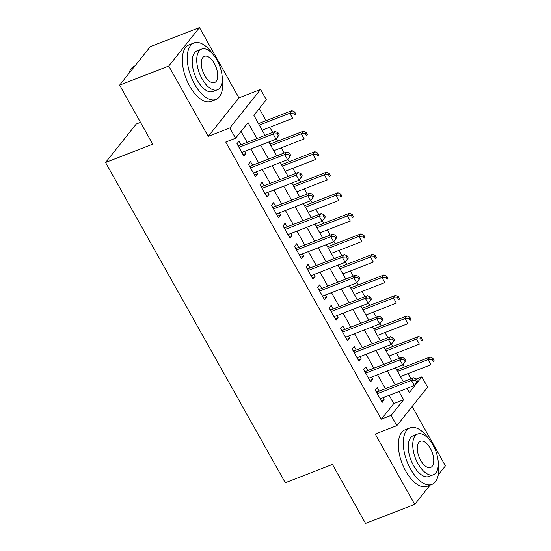 <?xml version="1.0" encoding="UTF-8"?>
<svg xmlns="http://www.w3.org/2000/svg" width="551" height="551" viewBox="0 0 551 551"><rect width="100%" height="100%" fill="white"/><g stroke="black" fill="none" stroke-linecap="round" stroke-linejoin="round"><path stroke-width="0.83" d="M416.198 379.081L421.846 376.884L427.604 387.153L396.865 425.641L391.107 415.378L403.566 399.771L398.931 391.506M438.279 474.838L445.449 465.864L412.141 406.514M140.491 122.363L136.29 123.996L105.551 162.49L285.28 482.752L332.453 464.424L365.575 523.45L414.71 504.358L430.062 485.128M105.551 162.49L152.723 144.155L119.601 85.136L150.34 46.642L199.476 27.55L168.737 66.044L208.195 136.359L229.815 127.956L260.554 89.462L266.312 99.731L253.853 115.331L265.1 135.381M208.195 136.359L238.934 97.864L199.476 27.55M238.934 97.864L260.554 89.462M410.943 378.792L408.043 373.612M404.338 367.007L403.029 364.686M399.427 358.26L396.52 353.088M392.815 346.483L391.513 344.155M387.904 337.729L384.997 332.556M381.292 325.951L379.99 323.63M376.381 317.204L373.482 312.024M369.769 305.419L368.467 303.098M364.865 296.672L361.959 291.493M358.253 284.888L356.945 282.567M353.343 276.141L350.436 270.968M346.731 264.363L345.429 262.035M341.82 255.609L338.913 250.436M335.208 243.831L333.906 241.51M330.297 235.084L327.397 229.905M323.692 223.3L322.383 220.979M318.781 214.553L315.875 209.373M312.169 202.768L310.867 200.447M307.258 194.021L304.352 188.848M300.646 182.243L299.345 179.915M295.735 173.489L292.829 168.317M289.123 161.712L287.822 159.391M284.213 152.964L281.313 147.785M277.608 141.18L276.299 138.859M272.697 132.433L269.79 127.253M266.085 120.648L259.287 108.533M119.601 85.136L168.737 66.044M379.302 391.086L377.283 387.498L375.203 390.094L382.118 402.416L384.199 399.812L383.007 397.691M367.779 370.561L365.761 366.966L363.688 369.569L370.596 381.884L372.676 379.281L371.484 377.166M356.256 350.03L354.238 346.434L352.165 349.038L359.08 361.353L361.153 358.756L359.961 356.635M344.733 329.498L342.722 325.903L340.642 328.506L347.557 340.821L349.63 338.224L348.446 336.103M333.217 308.966L331.199 305.378L329.119 307.975L336.034 320.296L338.114 317.693L336.923 315.571M321.694 288.442L319.676 284.846L317.603 287.443L324.511 299.765L326.591 297.161L325.4 295.047M310.172 267.91L308.161 264.315L306.08 266.918L312.996 279.233L315.069 276.636L313.877 274.515M298.656 247.378L296.638 243.783L294.558 246.387L301.473 258.701L303.546 256.105L302.361 253.983M287.133 226.847L285.115 223.258L283.042 225.855L289.95 238.177L292.03 235.573L290.838 233.452M275.61 206.315L273.592 202.727L271.519 205.323L278.427 217.645L280.507 215.042L279.316 212.92M264.087 185.79L262.076 182.195L259.996 184.799L266.911 197.113L268.984 194.517L267.8 192.395M252.572 165.259L250.553 161.663L248.473 164.267L255.388 176.582L257.469 173.985L256.277 171.864M256.973 138.542L248.04 122.618L235.573 138.218L225.745 142.041L381.278 419.194L393.745 403.594L389.102 395.322M385.397 388.717L377.58 374.797M373.874 368.192L366.064 354.265M362.351 347.66L354.541 333.734M350.835 327.129L343.018 313.202M339.313 306.597L331.495 292.677M327.79 286.072L319.979 272.146M316.274 265.541L308.457 251.614M304.751 245.009L296.934 231.083M293.228 224.477L285.418 210.551M281.706 203.946L273.895 190.026M270.19 183.421L262.372 169.494M258.667 162.889L250.85 148.963M247.144 142.358L241.007 131.42M241.049 144.727L239.031 141.139L236.958 143.735L243.866 156.057L245.946 153.453L244.754 151.332M396.865 425.641L375.245 434.043L414.71 504.358M381.278 419.194L391.107 415.378M235.573 138.218L229.815 127.956M407.058 388.345L409.386 392.491L421.846 376.884M268.805 141.986L276.623 155.912M280.328 162.517L288.145 176.444M291.851 183.049L299.661 196.969M303.374 203.574L311.184 217.5M314.89 224.105L322.707 238.032M326.412 244.637L334.23 258.564M337.935 265.169L345.746 279.095M349.458 285.7L357.268 299.62M360.974 306.225L368.791 320.152M372.497 326.757L380.314 340.683M384.019 347.288L391.83 361.215M395.535 367.82L403.353 381.74M395.225 384.901L387.408 370.975M383.703 364.369L375.885 350.443M372.18 343.838L364.369 329.918M360.664 323.313L352.847 309.386M349.141 302.781L341.324 288.855M337.618 282.25L329.808 268.323M326.096 261.718L318.285 247.798M314.58 241.193L306.762 227.267M303.057 220.662L295.24 206.735M291.534 200.13L283.724 186.204M280.011 179.598L272.201 165.679M268.495 159.074L260.678 145.147M393.745 403.594L403.566 399.771M243.039 154.583L245.946 153.453M254.562 175.115L257.469 173.985M266.085 195.639L268.984 194.517M277.601 216.171L280.507 215.042M289.123 236.703L292.03 235.573M300.646 257.234L303.546 256.105M312.169 277.759L315.069 276.636M323.685 298.291L326.591 297.161M335.208 318.822L338.114 317.693M346.731 339.354L349.63 338.224M358.253 359.879L361.153 358.756M369.769 380.41L372.676 379.281M381.292 400.942L384.199 399.812M279.192 134.823L278.041 132.77L277.208 133.81L278.365 135.863L279.192 134.823L276.051 139.176L241.855 152.462M278.365 135.863L276.051 139.176L273.172 134.038L275.245 131.441L239.478 145.34A2.424 2.025 -141.4 0 1 238.659 145.478L237.922 145.457M238.969 147.331L273.172 134.038L277.208 133.81M278.041 132.77L275.245 131.441M262.2 130.208L292.664 118.369L289.785 113.237L291.865 110.634L258.488 123.603M293.828 113.003L294.978 115.056L295.811 114.016L294.661 111.963L293.828 113.003L289.785 113.237L259.314 125.07M295.811 114.016L294.978 115.056M291.865 110.634L294.661 111.963M134.981 65.872L134.644 66.003A30.312 14.973 68.8 0 0 128.782 73.641M212.948 54.28A30.312 14.973 68.8 0 0 194 42.944A30.312 14.973 68.8 0 0 194.593 84.2A30.312 14.973 68.8 0 0 215.958 99.449A30.312 14.973 68.8 0 0 222.273 78.29M194 42.944L189.089 44.851A30.312 14.973 68.8 0 0 189.682 86.108A30.312 14.973 68.8 0 0 211.047 101.356L215.958 99.449M217.404 89.779L212.886 91.535A21.826 10.779 -111.2 0 1 197.499 80.556A21.826 10.779 -111.2 0 1 197.072 50.85L201.597 49.094A21.826 10.779 68.8 0 0 202.024 78.8A21.826 10.779 68.8 0 0 217.404 89.779A21.826 10.779 68.8 0 0 216.977 60.073A21.826 10.779 68.8 0 0 201.597 49.094M204.683 75.473A14.064 6.949 68.8 0 0 214.594 82.547A14.064 6.949 68.8 0 0 214.318 63.406A14.064 6.949 68.8 0 0 204.407 56.326A14.064 6.949 68.8 0 0 204.683 75.473M428.967 439.223A30.312 14.973 68.8 0 0 410.02 427.879A30.312 14.973 68.8 0 0 410.612 469.135A30.312 14.973 68.8 0 0 431.977 484.384A30.312 14.973 68.8 0 0 438.293 463.226M410.02 427.879L405.102 429.787A30.312 14.973 68.8 0 0 405.694 471.043A30.312 14.973 68.8 0 0 427.059 486.292L431.977 484.384M433.423 474.721L428.898 476.477A21.826 10.779 -111.2 0 1 413.519 465.492A21.826 10.779 -111.2 0 1 413.092 435.786L417.61 434.03A21.826 10.779 68.8 0 0 418.037 463.735A21.826 10.779 68.8 0 0 433.423 474.721A21.826 10.779 68.8 0 0 432.996 445.015A21.826 10.779 68.8 0 0 417.61 434.03M420.695 460.409A14.064 6.949 68.8 0 0 430.613 467.482A14.064 6.949 68.8 0 0 430.338 448.342A14.064 6.949 68.8 0 0 420.42 441.268A14.064 6.949 68.8 0 0 420.695 460.409M290.714 155.348L289.564 153.295L288.731 154.335L289.881 156.388L290.714 155.348L287.574 159.7L253.37 172.993M289.881 156.388L287.574 159.7L284.688 154.569L286.768 151.973L250.994 165.872A2.424 2.025 -141.4 0 1 250.182 166.003L249.445 165.989M250.491 167.862L284.688 154.569L288.731 154.335M289.564 153.295L286.768 151.973M302.237 175.879L301.087 173.827L300.254 174.867L301.404 176.919L302.237 175.879L299.09 180.232L264.893 193.525M301.404 176.919L299.09 180.232L296.211 175.101L298.291 172.497L262.517 186.396A2.424 2.025 -141.4 0 1 261.697 186.534L260.96 186.513M262.014 188.387L296.211 175.101L300.254 174.867M301.087 173.827L298.291 172.497M313.76 196.411L312.603 194.358L311.776 195.398L312.927 197.451L313.76 196.411L310.612 200.764L276.416 214.05M312.927 197.451L310.612 200.764L307.733 195.633L309.807 193.029L274.04 206.928A2.424 2.025 -141.4 0 1 273.22 207.066L272.483 207.045M273.537 208.919L307.733 195.633L311.776 195.398M312.603 194.358L309.807 193.029M325.276 216.942L324.126 214.89L323.292 215.93L324.449 217.982L325.276 216.942L322.135 221.295L287.932 234.581M324.449 217.982L322.135 221.295L319.256 216.164L321.329 213.561L285.563 227.46A2.424 2.025 -141.4 0 1 284.743 227.597L284.006 227.577M285.053 229.45L319.256 216.164L323.292 215.93M324.126 214.89L321.329 213.561M273.716 150.733L304.186 138.9L301.307 133.762L303.381 131.166L270.011 144.128M305.35 133.528L306.501 135.587L307.334 134.54L306.177 132.488L305.35 133.528L301.307 133.762L270.837 145.602M307.334 134.54L306.501 135.587M303.381 131.166L306.177 132.488M285.239 171.265L315.709 159.425L312.83 154.294L314.903 151.69L281.533 164.659M316.866 154.06L318.023 156.112L318.85 155.072L317.7 153.02L316.866 154.06L312.83 154.294L282.36 166.133M318.85 155.072L318.023 156.112M314.903 151.69L317.7 153.02M296.762 191.796L327.225 179.957L324.346 174.825L326.426 172.222L293.056 185.191M328.389 174.591L329.539 176.644L330.373 175.604L329.222 173.551L328.389 174.591L324.346 174.825L293.883 186.665M330.373 175.604L329.539 176.644M326.426 172.222L329.222 173.551M308.278 212.328L338.748 200.488L335.869 195.357L337.949 192.754L304.572 205.723M339.912 195.123L341.062 197.175L341.895 196.135L340.738 194.083L339.912 195.123L335.869 195.357L305.399 207.197M341.895 196.135L341.062 197.175M337.949 192.754L340.738 194.083M336.799 237.467L335.649 235.415L334.815 236.455L335.965 238.507L336.799 237.467L333.651 241.82L299.455 255.113M335.965 238.507L333.651 241.82L330.772 236.689L332.852 234.092L297.079 247.991A2.424 2.025 -141.4 0 1 296.266 248.129L295.522 248.108M296.576 249.982L330.772 236.689L334.815 236.455M335.649 235.415L332.852 234.092M319.8 232.853L350.271 221.02L347.392 215.882L349.465 213.285L316.095 226.247M351.435 215.655L352.585 217.707L353.411 216.667L352.261 214.608L351.435 215.655L347.392 215.882L316.921 227.721M353.411 216.667L352.585 217.707M349.465 213.285L352.261 214.608M348.322 257.999L347.164 255.946L346.338 256.986L347.488 259.039L348.322 257.999L345.174 262.352L310.978 275.645M347.488 259.039L345.174 262.352L342.295 257.221L344.375 254.617L308.601 268.516A2.424 2.025 -141.4 0 1 307.782 268.654L307.045 268.64M308.099 270.507L342.295 257.221L346.338 256.986M347.164 255.946L344.375 254.617M331.323 253.384L361.793 241.545L358.908 236.413L360.988 233.817L327.618 246.779M362.951 236.179L364.108 238.232L364.934 237.192L363.784 235.139L362.951 236.179L358.908 236.413L328.444 248.253M364.934 237.192L364.108 238.232M360.988 233.817L363.784 235.139M359.837 278.53L358.687 276.478L357.861 277.518L359.011 279.571L359.837 278.53L356.697 282.883L322.5 296.169M359.011 279.571L356.697 282.883L353.818 277.752L355.891 275.149L320.124 289.048A2.424 2.025 -141.4 0 1 319.305 289.185L318.568 289.165M319.614 291.038L353.818 277.752L357.861 277.518M358.687 276.478L355.891 275.149M342.846 273.916L373.309 262.076L370.43 256.945L372.51 254.342L339.134 267.311M374.473 256.711L375.624 258.763L376.457 257.723L375.307 255.671L374.473 256.711L370.43 256.945L339.96 268.785M376.457 257.723L375.624 258.763M372.51 254.342L375.307 255.671M371.36 299.062L370.21 297.01L369.377 298.05L370.534 300.102L371.36 299.062L368.22 303.415L334.016 316.701M370.534 300.102L368.22 303.415L365.334 298.284L367.414 295.68L331.64 309.579A2.424 2.025 -141.4 0 1 330.827 309.717L330.09 309.696M331.137 311.57L365.334 298.284L369.377 298.05M370.21 297.01L367.414 295.68M354.362 294.448L384.832 282.608L381.953 277.477L384.026 274.873L350.656 287.842M385.996 277.243L387.146 279.295L387.98 278.255L386.823 276.203L385.996 277.243L381.953 277.477L351.483 289.316M387.98 278.255L387.146 279.295M384.026 274.873L386.823 276.203M382.883 319.587L381.733 317.534L380.899 318.574L382.05 320.634L382.883 319.587L379.735 323.947L345.539 337.233M382.05 320.634L379.735 323.947L376.856 318.809L378.936 316.212L343.163 330.111A2.424 2.025 -141.4 0 1 342.35 330.249L341.606 330.228M342.66 332.101L376.856 318.809L380.899 318.574M381.733 317.534L378.936 316.212M394.406 340.119L393.249 338.066L392.422 339.106L393.572 341.159L394.406 340.119L391.258 344.471L357.062 357.764M393.572 341.159L391.258 344.471L388.379 339.34L390.452 336.737L354.686 350.643A2.424 2.025 -141.4 0 1 353.866 350.773L353.129 350.76M354.183 352.626L388.379 339.34L392.422 339.106M393.249 338.066L390.452 336.737M405.922 360.65L404.771 358.598L403.938 359.638L405.095 361.69L405.922 360.65L402.781 365.003L368.585 378.289M405.095 361.69L402.781 365.003L399.902 359.872L401.975 357.268L366.208 371.167A2.424 2.025 -141.4 0 1 365.389 371.305L364.652 371.284M365.699 373.158L399.902 359.872L403.938 359.638M404.771 358.598L401.975 357.268M417.444 381.182L416.294 379.129L415.461 380.169L416.611 382.222L417.444 381.182L414.304 385.535L380.1 398.821M416.611 382.222L414.304 385.535L411.418 380.404L413.498 377.8L377.724 391.699A2.424 2.025 -141.4 0 1 376.912 391.837L376.175 391.816M377.221 393.69L411.418 380.404L415.461 380.169M416.294 379.129L413.498 377.8M365.885 314.979L396.355 303.14L393.476 298.001L395.549 295.405L362.179 308.374M397.512 297.774L398.669 299.827L399.496 298.787L398.345 296.734L397.512 297.774L393.476 298.001L363.006 309.841M399.496 298.787L398.669 299.827M395.549 295.405L398.345 296.734M377.407 335.504L407.878 323.664L404.992 318.533L407.072 315.937L373.702 328.899M409.035 318.299L410.185 320.351L411.018 319.311L409.868 317.259L409.035 318.299L404.992 318.533L374.528 330.373M411.018 319.311L410.185 320.351M407.072 315.937L409.868 317.259M388.93 356.036L419.394 344.196L416.515 339.065L418.595 336.461L385.218 349.43M420.558 338.831L421.708 340.883L422.541 339.843L421.391 337.791L420.558 338.831L416.515 339.065L386.044 350.904M422.541 339.843L421.708 340.883M418.595 336.461L421.391 337.791M400.446 376.567L430.916 364.728L428.037 359.596L430.111 356.993L396.741 369.962M432.08 359.362L433.231 361.415L434.064 360.375L432.907 358.322L432.08 359.362L428.037 359.596L397.567 371.436M434.064 360.375L433.231 361.415M430.111 356.993L432.907 358.322M238.232 146.008L238.659 145.478M238.521 146.532L239.478 145.34M249.755 166.54L250.182 166.003M250.044 167.063L250.994 165.872M261.27 187.071L261.697 186.534M261.567 187.595L262.517 186.396M272.793 207.603L273.22 207.066M273.089 208.12L274.04 206.928M284.316 228.128L284.743 227.597M284.605 228.651L285.563 227.46M295.839 248.659L296.266 248.129M296.128 249.183L297.079 247.991M307.355 269.191L307.782 268.654M307.651 269.714L308.601 268.516M318.877 289.723L319.305 289.185M319.174 290.239L320.124 289.048M330.4 310.254L330.827 309.717M330.69 310.771L331.64 309.579M341.923 330.779L342.35 330.249M342.212 331.303L343.163 330.111M353.439 351.311L353.866 350.773M353.735 351.834L354.686 350.643M364.962 371.842L365.389 371.305M365.251 372.359L366.208 371.167M376.485 392.374L376.912 391.837M376.774 392.891L377.724 391.699"/></g></svg>
